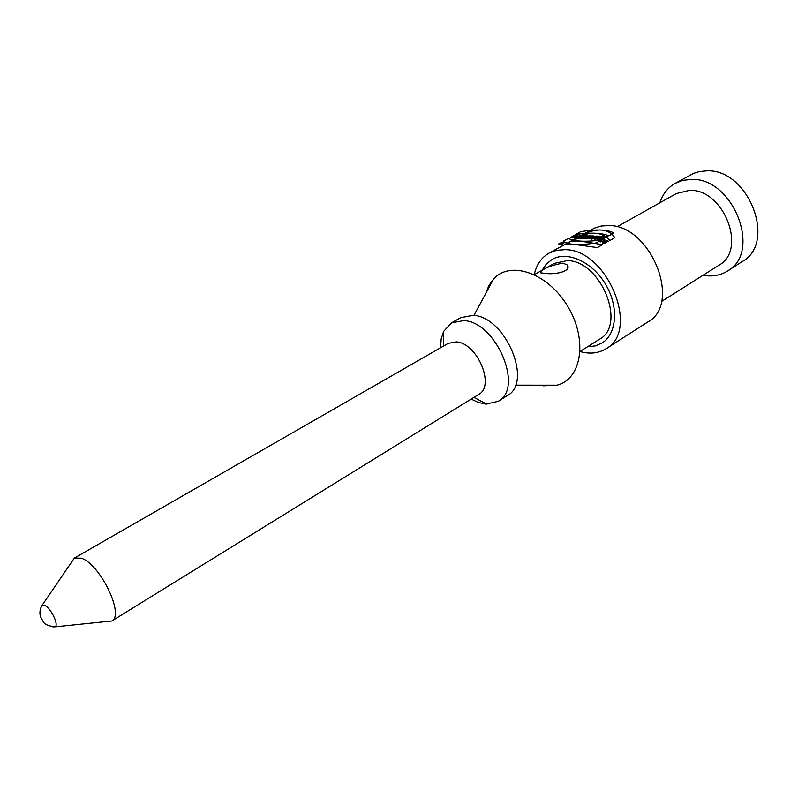<?xml version="1.0" encoding="UTF-8"?>
<svg xmlns="http://www.w3.org/2000/svg" width="798" height="798" viewBox="0 0 798 798"><rect width="100%" height="100%" fill="white"/><g stroke="black" fill="none" stroke-linecap="round" stroke-linejoin="round"><path stroke-width="1.2" d="M106.064 621.592L111.78 621.004C124.837 615.158 99.93 563.667 81.177 558.171L74.314 558.121L71.072 562.869M587.268 237.684L590.63 235.819L589.133 235.749L583.528 238.163L587.368 238.343L588.445 237.744L587.268 237.684L590.63 235.819L589.892 235.779L583.528 238.163L587.368 238.343L588.445 237.744L587.268 237.684L587.398 238.323M580.336 241.106L602.49 244.687L597.383 247.579L574.38 244.417L563.996 244.886L569.104 242.063C571.099 241.146 574.839 240.826 580.336 241.106M534.251 274.542C536.515 264.647 541.463 257.505 549.084 253.106L556.565 250.303L564.944 249.674C607.248 249.146 640.515 330.791 606.051 348.726C598.55 353.334 589.912 354.282 580.136 351.559M576.375 238.043C582.64 234.762 588.705 233.146 594.56 233.186C601.084 233.525 606.141 235.979 609.752 240.567L614.769 237.714L614.4 237.136C611.448 232.697 606.769 230.303 600.355 229.964C594.31 229.984 587.996 231.749 581.403 235.26L576.375 238.043M549.084 253.106L594.43 228.118L601.074 226.043L608.315 225.535C650.579 224.358 682.44 303.819 647.737 322.053L606.051 348.726M563.558 245.315L559.258 247.57L563.558 245.315M598.759 241.255L600.395 241.944L602.011 241.036L603.857 241.894L602.241 242.801L603.926 243.669L608.345 241.156L606.67 240.298L604.934 241.285L603.089 240.427L604.834 239.44L603.188 238.762L598.759 241.255M582.749 238.233L587.188 235.769L585.732 235.849L581.293 238.323L582.749 238.233M593.163 237.225L593.742 236.158L591.887 235.929L588.904 238.422L591.956 239.141L596.385 236.657L594.839 236.338L593.163 237.225L593.383 238.343M600.994 237.954L599.956 238.253L596.944 236.777L594.43 239.769L596.206 240.318L602.61 238.532L600.994 237.954L601.193 238.921M580.206 238.422L584.645 235.959L580.804 237.525L581.932 236.398L580.166 236.816L575.737 239.28L579.488 237.605L578.37 238.692L580.206 238.422M575.508 238.662L571.059 240.986L575.508 238.662M74.234 558.161L448.217 343.359L456.426 341.883C477.364 343.07 495.398 386.092 478.66 394.451L111.7 621.053M440.596 347.729L441.174 338.941L443.628 331.409L451.508 322.861L463.838 320.577C496.206 321.843 524.136 388.267 498.251 401.314L485.892 404.117L478.052 402.362L471.179 399.07M451.508 322.861L460.765 317.654L473.114 315.32C505.513 316.467 533.194 382.541 507.239 395.658L498.251 401.314M485.623 293.744L488.835 285.684L493.563 279.041C510.281 260.038 548.156 273.056 567.897 306.671C588.066 340.048 581.483 379.549 556.805 385.205L543.398 385.803L540.096 385.185M659.856 202.792C662.719 194.044 667.836 187.56 675.208 183.341L693.711 173.326L699.317 171.59L706.519 170.862C748.424 168.378 777.212 242.841 742.25 261.554L727.447 271.031C720.225 275.51 712.095 276.916 703.028 275.27M675.208 183.341L682.779 180.378L691.148 179.42C733.133 177.126 762.389 252.377 727.447 271.031M661.432 301.554L718.928 265.225C747.497 250.093 723.786 188.727 689.532 190.343L676.255 193.595L616.934 226.861M544.665 273.345L540.745 272.826L541.104 271.18C544.874 267.849 552.096 265.165 562.76 263.121L566.979 264.786C572.475 270.562 556.765 275.071 544.665 273.345M534.371 274.592L554.331 263.38L567.218 260.607C600.804 260.477 626.919 325.045 599.507 339.22L580.146 351.429M583.278 236.148L583.388 236.657M580.804 237.525L580.914 238.033M580.166 236.816L580.465 238.283M579.488 237.605L579.667 238.492M599.956 238.253L600.146 239.21M598.111 237.674L598.251 238.363M596.944 236.777L597.313 238.652M598.869 238.562L597.692 238.193L596.934 239.131L598.869 238.562L599.059 239.51M596.934 239.131L597.123 240.058M591.478 238.223L592.425 237.694L591.478 238.223L591.647 239.071M592.425 237.694L592.635 238.752M591.887 235.929L592.236 237.664M591.198 237.096L591.308 237.674M594.839 236.338L595.049 237.405M593.233 237.245L593.443 238.303M585.732 235.849L585.872 236.507M603.857 241.894L604.176 243.52M606.67 240.298L606.989 241.924M604.934 241.285L605.253 242.911M603.089 240.427L603.328 241.634M603.188 238.762L603.478 240.208M569.104 242.063L569.563 244.258M563.278 245.465L559.647 247.37L563.278 245.465M589.133 235.749L589.303 236.557M585.782 237.624L585.912 238.273M584.605 237.595L584.735 238.223M561.612 246.343L560.675 246.881M560.954 246.732L561.952 246.293M561.942 246.253L560.834 246.772M542.071 270.273L546.421 263.929L552.246 259.34C567.368 250.572 592.316 261.814 605.542 284.248C618.969 306.552 616.974 333.853 602.071 342.98L595.268 345.913L587.617 346.721M561.393 243.609L560.356 243.889L561.393 243.609M594.211 238.652L595.887 238.732L602.181 236.328L596.804 236.088L594.211 238.652M579.867 235.34L575.428 237.794L576.834 237.854L579.258 236.517L578.211 237.924L580.126 238.013L584.565 235.55L583.148 235.48L580.675 236.856L581.732 235.42L579.867 235.34M603.009 239.061L607.448 236.557L604.176 237.475L602.49 237.395L604.236 236.417L602.719 236.348L598.281 238.841L601.413 238.004L603.108 238.083L601.493 238.991L603.009 239.061M572.106 236.467L574.261 235.28C582.291 234.233 574.071 238.792 570.331 237.445L571.298 236.916C574.61 237.046 575.817 236.677 574.919 235.789L572.106 236.467M596.276 236.068L593.094 236.896L593.702 235.949L591.877 235.869L591.168 236.956C588.734 237.595 588.206 238.093 589.592 238.442L591.837 238.552L596.276 236.068M598.57 237.056L596.665 237.794L598.57 237.056M585.682 235.6L581.243 238.063L582.73 238.133L587.168 235.659L585.682 235.6M562.49 243.011L560.086 244.038L561.343 242.951L562.49 243.011M601.562 239.979L596.445 242.871C579.408 245.515 568.336 244.976 563.238 241.255L568.356 238.432C574.55 241.525 585.612 242.043 601.562 239.979M592.006 237.335L591.059 237.864L592.006 237.335M580.675 231.659L575.637 234.432C591.059 232.348 602.121 232.836 608.834 235.879L613.861 233.046C608.156 229.465 597.094 229.006 580.675 231.659M559.089 243.42C558.231 244.737 559.647 244.806 563.318 243.639C564.166 242.323 562.75 242.253 559.089 243.42M559.408 243.44C558.281 246.392 568.296 240.876 559.408 243.44M52.758 626.849L55.112 626.839C59.152 624.814 50.603 607.517 44.469 605.333L42.204 605.183L41.077 607.238M591.119 238.153L591.288 238.991M74.314 558.121L42.204 605.183C40.03 608.545 39.421 612.335 40.379 616.555L43.76 622.57C45.376 624.724 49.157 626.141 55.112 626.839L111.78 621.004M473.892 397.394L486.98 404.187M443.359 346.152L443.628 331.409M515.458 385.165L556.805 385.205M473.912 315.419L493.563 279.041M567.757 267.929L567.139 264.966M591.049 238.951L590.879 238.103M614.54 237.844L614.4 237.136"/></g></svg>
